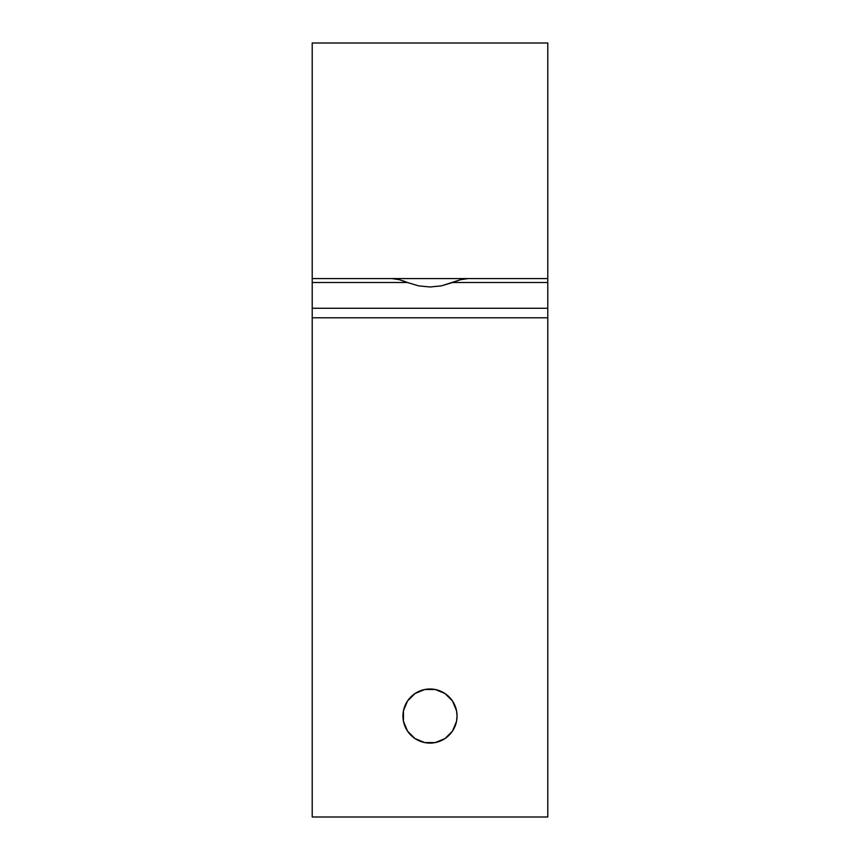 <?xml version="1.0" encoding="UTF-8"?>
<svg xmlns="http://www.w3.org/2000/svg" width="860" height="860" viewBox="0 0 860 860"><rect width="100%" height="100%" fill="white"/><g stroke="black" fill="none" stroke-linecap="round" stroke-linejoin="round"><path stroke-width="1.29" d="M403.458 721.325L402.942 716.047A27.058 27.058 0 0 1 430 688.989A27.058 27.058 0 0 1 457.058 716.047L456.542 710.768L452.5 701.008L445.029 693.547L435.278 689.505L424.722 689.505L414.971 693.547L407.5 701.008L403.458 710.768L403.458 721.325L407.5 731.075L414.971 738.536L424.722 742.578L435.278 742.578L445.029 738.536L452.5 731.075L456.542 721.325L457.058 716.047L456.542 721.325M399.448 279.715L391.891 278.565L399.448 279.715L407.489 282.51L403.017 280.812M547.788 278.823L547.788 282.51L452.51 282.51L460.508 279.726L468.109 278.565L460.508 279.726L441.47 285.853L430 286.982L418.53 285.853L407.489 282.51L312.212 282.51L312.212 317.791L547.788 317.791L547.788 817L312.212 817L312.212 317.791L312.212 817L547.788 817L547.788 317.791L312.212 317.791L312.212 308.278L547.788 308.278L547.788 317.791L547.788 282.51L547.788 308.278L312.212 308.278L312.212 43L547.788 43L312.212 43L312.212 278.565L547.788 278.565L312.212 278.565M547.788 278.565L547.788 43L547.788 282.51L452.51 282.51L441.47 285.853L430 286.982L418.53 285.853L407.489 282.51L418.53 285.853M312.212 278.823L312.212 282.51L407.489 282.51L403.437 280.951M457.058 716.047A27.058 27.058 0 0 1 430 743.104A27.058 27.058 0 0 1 402.942 716.047M456.563 280.951L452.51 282.51M460.423 279.747L459.423 280.027"/></g></svg>
